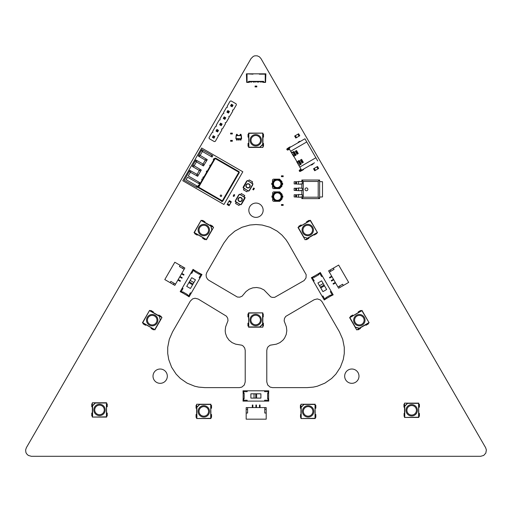 <?xml version="1.0" encoding="UTF-8"?>
<svg xmlns="http://www.w3.org/2000/svg" width="512" height="512" viewBox="0 0 512 512"><rect width="100%" height="100%" fill="white"/><g stroke="black" fill="none" stroke-linecap="round" stroke-linejoin="round"><path stroke-width="0.77" d="M180.147 265.312L179.43 266.547L184.141 269.267L184.858 268.026L174.816 262.234L164.8 279.578L170.131 282.656L170.848 281.414L175.552 284.134L174.842 285.376L170.131 282.656M184.141 269.267L175.552 284.134M183.366 267.168L182.65 268.41M174.106 263.475L174.387 262.976M165.504 278.336L165.229 278.835M182.266 273.638L181.978 274.131L183.712 275.13L184 274.637L181.779 273.357M181.978 274.131L181.491 273.85M180.474 276.736L180.186 277.229L181.92 278.227L182.208 277.734L179.987 276.454M180.186 277.229L179.706 276.947M178.688 279.834L178.4 280.326L180.134 281.331L180.422 280.832L178.202 279.552M178.4 280.326L177.914 280.045M174.067 283.277L173.35 284.518M105.184 409.926A5.683 5.683 0 0 1 96.659 414.848A5.683 5.683 0 0 1 96.659 405.005A5.683 5.683 0 0 1 105.184 409.926M104.269 409.926A4.768 4.768 0 0 1 97.114 414.061A4.768 4.768 0 0 1 97.114 405.798A4.768 4.768 0 0 1 104.269 409.926M95.405 403.002L92.346 405.734L92.346 417.082L106.426 416.851L106.426 403.002L95.405 403.002L92.576 405.83L95.309 402.771L92.346 402.771L92.346 405.734M92.346 417.082L106.656 417.082L106.426 403.002M106.656 402.771L95.309 402.771M91.917 413.075L92.346 413.075L92.346 415.936L91.776 415.936L91.776 413.075L91.917 415.936M92.346 403.917L91.776 403.917L91.776 406.778L92.346 406.778M106.656 406.778L107.226 406.778L107.226 403.917L106.656 403.917M106.656 415.936L107.226 415.936L107.226 413.075L106.656 413.075M91.776 413.075L91.776 415.936M294.758 135.994L298.611 133.773L299.757 135.75L295.795 138.042L294.758 135.994L295.904 137.978M297.869 134.202L299.014 136.186M294.65 136.058L295.795 138.042M295.392 135.629L296.538 137.613M281.254 198.438L279.846 200.109M275.494 200.461L273.376 198.157M273.376 195.04L275.494 192.736M279.846 193.088L281.664 196.595A4.294 4.294 0 0 1 275.226 200.314A4.294 4.294 0 0 1 275.226 192.883A4.294 4.294 0 0 1 281.664 196.595A4.294 4.294 0 0 1 275.226 200.314A4.294 4.294 0 0 1 275.226 192.883A4.294 4.294 0 0 1 281.664 196.595L279.846 193.088L281.254 194.758M282.093 197.766L282.093 194.24L279.731 191.878L273.798 191.878A1.146 1.146 0 0 0 272.653 193.024L272.653 197.766A4.864 4.864 0 0 0 276.198 201.318L279.731 201.318L282.093 198.957L282.093 197.766A4.864 4.864 0 0 1 278.541 201.318M278.541 191.878A4.864 4.864 0 0 1 282.093 195.424M272.653 197.766L272.653 200.173A1.146 1.146 0 0 0 273.798 201.318L276.198 201.318M276.198 191.878A4.864 4.864 0 0 0 272.653 195.424M282.093 197.242L282.81 197.242L282.81 195.955L282.093 195.955M272.653 195.955L271.936 195.955L271.936 197.242L272.653 197.242M249.984 320.019A5.683 5.683 0 0 1 258.509 315.091A5.683 5.683 0 0 1 258.509 324.941A5.683 5.683 0 0 1 249.984 320.019M250.899 320.019A4.768 4.768 0 0 1 258.054 315.885A4.768 4.768 0 0 1 258.054 324.147A4.768 4.768 0 0 1 250.899 320.019M259.763 326.944L262.822 324.205L262.822 312.864L248.742 313.088L248.742 326.944L259.763 326.944L262.592 324.109L259.859 327.168L262.822 327.168L262.822 324.205M262.822 312.864L248.512 312.864L248.742 326.944M248.512 327.168L259.859 327.168M262.822 326.022L263.392 326.022L263.392 323.162L262.822 323.162M262.822 316.87L263.251 316.87L263.251 314.01L262.822 314.01M263.251 314.01L263.251 316.87M248.512 323.162L247.942 323.162L247.942 326.022L248.512 326.022M248.512 314.01L247.942 314.01L247.942 316.87L248.512 316.87M251.398 82.298L251.398 81.702L249.971 81.702L251.398 81.728M249.971 82.298L249.971 81.728M255.034 82.298L255.034 81.702L253.606 81.702L255.034 81.728M253.606 82.298L253.606 81.728M258.669 82.298L258.669 81.702L257.242 81.702L258.669 81.728M257.242 82.298L257.242 81.728M262.304 82.298L262.304 81.702L260.87 81.702L262.304 81.728M260.87 82.298L260.87 81.728M265.581 81.984L265.869 73.83L246.694 73.83L246.694 82.413L248.986 82.413L248.986 81.702L263.29 81.702L263.29 82.413L265.581 82.413L265.581 73.83L265.242 74.17L259.283 74.17L259.283 73.83M252.992 73.83L252.992 74.17L246.406 73.83L246.694 81.984M247.034 74.17L247.034 82.074L248.646 82.074L248.646 81.363L248.986 81.702M248.646 82.074L248.986 82.413M248.646 81.363L263.629 81.363L263.29 81.702M263.629 81.363L263.29 82.413M263.629 82.074L265.581 82.413M265.242 82.074L265.242 74.17M247.034 82.074L246.694 82.413M283.162 176.678L281.446 176.634L281.446 175.814L281.875 175.814L281.875 176.678L281.446 176.634M283.162 175.814L282.733 175.814L283.162 175.814L283.162 176.634M282.733 175.814L282.733 176.678M283.162 175.859L281.446 175.859M282.733 175.859L281.875 175.859M281.875 175.814L281.446 175.814M281.875 176.678L281.446 176.678M255.091 86.093L255.091 86.912L255.52 86.912L255.52 86.054L255.091 86.054L256.806 86.093L256.806 86.912L256.378 86.912L256.378 86.054L256.806 86.093M255.091 86.867L256.806 86.867M255.52 86.867L256.378 86.867M281.094 185.715L279.686 187.386M275.334 187.738L273.216 185.44M273.216 182.317L275.334 180.019M279.686 180.371L281.51 183.878A4.294 4.294 0 0 1 275.072 187.597A4.294 4.294 0 0 1 275.072 180.16A4.294 4.294 0 0 1 281.51 183.878A4.294 4.294 0 0 1 275.072 187.597A4.294 4.294 0 0 1 275.072 180.16A4.294 4.294 0 0 1 281.51 183.878L279.686 180.371L281.094 182.042M281.939 185.05L281.939 181.517L279.578 179.155L273.638 179.155A1.146 1.146 0 0 0 272.493 180.301L272.493 185.05A4.864 4.864 0 0 0 276.045 188.602L279.578 188.602L281.939 186.24L281.939 185.05A4.864 4.864 0 0 1 278.387 188.602M278.387 179.155A4.864 4.864 0 0 1 281.939 182.707M272.493 185.05L272.493 187.456A1.146 1.146 0 0 0 273.638 188.602L276.045 188.602M276.045 179.155A4.864 4.864 0 0 0 272.493 182.707M281.939 184.525L282.65 184.525L282.65 183.232L281.939 183.232M272.493 183.232L271.776 183.232L271.776 184.525L272.493 184.525M232.326 141.248L230.611 141.203L230.611 140.39L231.04 140.39L231.04 141.203L231.898 141.203L231.898 140.435L230.611 140.435M232.326 140.435L231.898 140.435L232.326 140.39L232.326 141.203M231.898 140.435L231.04 140.435M231.04 141.248L230.611 141.248L231.04 141.203M356.506 315.238A5.683 5.683 0 0 1 365.037 320.16A5.683 5.683 0 0 1 356.506 325.088A5.683 5.683 0 0 1 356.506 315.238M356.966 316.032A4.768 4.768 0 0 1 364.115 320.16A4.768 4.768 0 0 1 356.966 324.294A4.768 4.768 0 0 1 356.966 316.032M355.398 327.174L359.296 328.454L369.12 322.778L361.882 310.701L349.888 317.626L355.398 327.174L359.264 328.205L355.251 327.366L356.73 329.933L360.198 327.93L360.486 328.429L358.01 329.856L360.416 328.301M369.12 322.778L361.965 310.387L349.888 317.626M349.574 317.542L355.251 327.366M365.869 325.158L365.651 324.781L368.128 323.354L368.416 323.846L365.939 325.28L368.346 323.725M352.832 315.168L353.043 315.539L350.566 316.973L350.278 316.474L352.762 315.046L350.355 316.602M357.722 329.363L357.939 329.734M360.979 310.963L360.691 310.464L358.214 311.898L358.496 312.39M365.939 325.28L368.416 323.846M234.515 195.328L233.875 196.442L233.165 196.038L233.382 195.667L234.086 196.07L234.515 195.328L233.85 194.944L233.203 196.058M234.022 194.547L233.811 194.918L234.022 194.547L234.733 194.957M233.811 194.918L234.061 194.573M234.125 196.096L233.914 196.467L234.086 196.07M233.382 195.667L233.165 196.038M212.768 155.75L212.026 157.037L202.413 151.488L200.154 155.392L207.27 159.667L203.475 165.946L196.416 161.869L194.163 165.773L201.274 170.048L197.677 176.275L190.419 172.256L188.275 175.968L199.648 182.541L199.136 183.725L187.558 177.21L186.125 179.686L197.35 186.17L196.838 187.354L184.25 180.256L189.805 170.349L197.062 174.368L199.315 170.47L192.256 166.394L195.795 159.962L203.059 163.987L205.312 160.083L198.253 156.006L201.792 149.581L212.768 155.75M201.811 151.04A0.653 0.653 0 0 1 201.574 150.144A0.653 0.653 0 0 1 202.464 149.901A0.653 0.653 0 0 1 202.707 150.797A0.653 0.653 0 0 1 201.811 151.04M211.552 156.659A0.653 0.653 0 0 1 211.309 155.77A0.653 0.653 0 0 1 212.205 155.526A0.653 0.653 0 0 1 212.442 156.422A0.653 0.653 0 0 1 211.552 156.659M213.728 159.93A0.57 0.57 0 0 1 213.453 159.117A0.57 0.57 0 0 1 214.298 158.944M198.816 156.23A0.653 0.653 0 0 1 198.573 155.334A0.653 0.653 0 0 1 199.469 155.098A0.653 0.653 0 0 1 199.706 155.987A0.653 0.653 0 0 1 198.816 156.23M206.003 160.378A0.653 0.653 0 0 1 205.76 159.482A0.653 0.653 0 0 1 206.656 159.245A0.653 0.653 0 0 1 206.893 160.141A0.653 0.653 0 0 1 206.003 160.378M210.15 166.125A0.57 0.57 0 0 1 209.875 165.312A0.57 0.57 0 0 1 210.72 165.139M195.814 161.421A0.653 0.653 0 0 1 195.578 160.525A0.653 0.653 0 0 1 196.467 160.288A0.653 0.653 0 0 1 196.71 161.184A0.653 0.653 0 0 1 195.814 161.421M203.002 165.568A0.653 0.653 0 0 1 202.765 164.678A0.653 0.653 0 0 1 203.654 164.435A0.653 0.653 0 0 1 203.898 165.331A0.653 0.653 0 0 1 203.002 165.568M206.714 172.07A0.57 0.57 0 0 1 206.445 171.258A0.57 0.57 0 0 1 207.283 171.091M200 170.746A0.653 0.653 0 0 1 199.757 169.85A0.653 0.653 0 0 1 200.653 169.613A0.653 0.653 0 0 1 200.89 170.502A0.653 0.653 0 0 1 200 170.746M192.819 166.611A0.653 0.653 0 0 1 192.576 165.722A0.653 0.653 0 0 1 193.472 165.478A0.653 0.653 0 0 1 193.709 166.374A0.653 0.653 0 0 1 192.819 166.611M203.283 178.022A0.57 0.57 0 0 1 203.008 177.203A0.57 0.57 0 0 1 203.853 177.037M189.818 171.808A0.653 0.653 0 0 1 189.581 170.912A0.653 0.653 0 0 1 190.47 170.675A0.653 0.653 0 0 1 190.714 171.571A0.653 0.653 0 0 1 189.818 171.808M197.005 175.955A0.653 0.653 0 0 1 196.768 175.066A0.653 0.653 0 0 1 197.658 174.822A0.653 0.653 0 0 1 197.901 175.718A0.653 0.653 0 0 1 197.005 175.955M202.138 180A0.57 0.57 0 0 1 201.862 179.187A0.57 0.57 0 0 1 202.707 179.021M199.13 183.725A0.57 0.57 0 0 1 198.925 182.944A0.57 0.57 0 0 1 199.706 182.733A0.57 0.57 0 0 1 199.917 183.52A0.57 0.57 0 0 1 199.13 183.725M198.56 186.195A0.57 0.57 0 0 1 198.285 185.382A0.57 0.57 0 0 1 199.13 185.216M222.547 200.96A0.57 0.57 0 0 1 221.69 201.504A0.57 0.57 0 0 1 221.408 200.96M196.832 187.36A0.57 0.57 0 0 1 196.627 186.573A0.57 0.57 0 0 1 197.408 186.368A0.57 0.57 0 0 1 197.613 187.149A0.57 0.57 0 0 1 196.832 187.36M182.797 180.736L223.936 204.486L242.822 171.776L201.683 148.026L182.797 180.736M220.346 195.392A0.717 0.717 0 0 0 220.608 196.371A0.717 0.717 0 0 0 221.587 196.109A0.717 0.717 0 0 0 221.325 195.13A0.717 0.717 0 0 0 220.346 195.392M239.206 172.742L222.963 200.87M215.718 158.195L239.136 171.712L238.854 172.211L239.347 172.499M221.792 201.184L198.374 187.667L198.662 187.168L198.163 186.886L214.688 158.259L215.187 158.547L215.475 158.048M222.822 201.12L222.33 200.832L222.042 201.331M301.837 196.928L301.837 198.63L319.635 198.63L319.635 180.032L301.837 180.032L301.837 181.734M301.837 183.878L301.837 188.256M301.837 190.4L301.837 194.784M303.264 197.197L318.202 197.197L318.202 181.459L303.264 181.459L303.264 197.197L301.837 198.63M303.264 181.459L301.837 180.032M302.368 194.784L302.368 196.928L300.749 196.928L300.749 197.274L294.163 196.928L294.163 194.784L298.598 194.784L298.598 194.438L302.368 194.784M302.368 188.256L302.368 190.4L300.749 190.4L300.749 190.746L294.163 190.4L294.163 188.256L298.598 188.256L298.598 187.91L302.368 188.256M302.368 181.734L302.368 183.878L300.749 183.878L300.749 184.224L294.163 183.878L294.163 181.734L298.598 181.734L298.598 181.389L302.368 181.734M318.202 181.459L319.315 180.032M318.202 197.197L319.315 198.63M305.011 189.331A1.434 1.434 0 0 1 307.155 188.09A1.434 1.434 0 0 1 307.155 190.566A1.434 1.434 0 0 1 305.011 189.331M319.635 181.606L322.496 181.715L322.496 196.941L319.635 197.056M298.598 194.438L298.605 197.274M298.598 187.91L298.605 190.746M298.598 181.389L298.605 184.224M227.174 204.442L229.395 200.582L231.315 201.843L229.088 205.696L227.11 204.55L229.152 205.581M228.966 201.331L230.95 202.47M227.539 203.808L229.517 204.954M283.162 205.389L281.446 205.344L281.446 204.525L281.875 204.525L281.875 205.344L282.733 205.344L282.733 204.57L281.446 204.57M283.162 204.525L282.733 204.525L283.162 204.525L283.162 205.344M282.733 204.525L281.875 204.57M281.875 205.389L281.446 205.389L281.875 205.344M281.875 204.525L281.446 204.525M304.902 225.107A5.683 5.683 0 0 1 313.427 230.035A5.683 5.683 0 0 1 304.902 234.957A5.683 5.683 0 0 1 304.902 225.107M305.357 225.901A4.768 4.768 0 0 1 312.512 230.035A4.768 4.768 0 0 1 305.357 234.163A4.768 4.768 0 0 1 305.357 225.901M303.795 237.043L307.693 238.323L317.517 232.653L310.278 220.576L298.285 227.501L303.795 237.043L307.693 238.323L308.595 237.805L308.877 238.298L306.4 239.731L308.806 238.176M317.517 232.653L310.362 220.262L298.285 227.501M297.971 227.418L305.126 239.808L307.693 238.323M306.118 239.232L306.33 239.603M314.048 234.656L314.259 235.027L316.736 233.594L316.525 233.222M316.736 233.594L314.259 235.027M301.44 225.414L301.152 224.915L298.675 226.349L298.963 226.842M309.37 220.832L309.082 220.339L306.605 221.766L306.893 222.266M306.4 239.731L308.877 238.298M309.082 220.339L306.605 221.766M313.549 168.768L314.694 170.752L313.549 168.768L314.176 168.403L317.51 166.477L318.656 168.461L317.402 166.541M314.694 170.752L315.322 170.387L314.176 168.403M318.547 168.525L315.322 170.387M315.437 170.323L314.291 168.339M317.914 168.89L316.768 166.906M246.17 413.024L247.597 413.024L247.597 407.584L246.17 407.584L246.17 419.174L266.195 419.174L266.195 413.024L264.768 413.024L264.768 407.584L266.195 407.584L266.195 413.024M247.597 407.584L264.768 407.584M246.17 409.306L247.597 409.306M247.597 419.174L247.027 419.174M264.768 419.174L265.338 419.174M252.32 407.027L252.89 407.027L252.89 405.024L252.32 405.024L252.32 407.584M252.89 407.027L252.89 407.584M255.898 407.027L256.467 407.027L256.467 405.024L255.898 405.024L255.898 407.584M256.467 407.027L256.467 407.584M259.475 407.027L260.045 407.027L260.045 405.024L259.475 405.024L259.475 407.584M260.045 407.027L260.045 407.584M264.768 409.306L266.195 409.306M241.229 204.102L240.8 204.838L241.67 204.019L244.819 198.566L245.114 197.485L244.666 198.144M241.67 204.019A0.384 0.384 0 0 1 241.414 204.205L241.21 204.25M244.819 198.566A0.384 0.384 0 0 0 244.851 198.253L244.781 198.054M238.624 194.989L235.475 200.442L235.539 201.472L240.352 204.582L241.28 204.122L244.749 197.536L239.936 194.432L238.624 194.989A0.384 0.384 0 0 1 238.88 194.803L239.085 194.765M240.531 204.621L235.2 201.606L235.578 200.832L239.411 194.195L244.768 197.28M239.738 204.224L239.021 205.466L235.552 203.462L236.262 202.221M244.026 196.787L244.742 195.552L241.274 193.549L240.557 194.784M239.072 201.363A2.144 2.144 0 0 0 242.291 199.507A2.144 2.144 0 0 0 239.072 197.645A2.144 2.144 0 0 0 239.072 201.363A2.144 2.144 0 0 0 242.291 199.507A2.144 2.144 0 0 0 239.072 197.645A2.144 2.144 0 0 0 239.072 201.363M239.712 204.211L239.021 205.466M236.288 202.234L235.552 203.462M235.475 200.442A0.384 0.384 0 0 0 235.443 200.762L235.507 200.954M241.274 193.549L240.582 194.803M244.742 195.552L244 196.774M324.486 285.792L321.626 280.838L317.907 282.982L322.918 291.654L326.63 289.51L324.486 285.792L320.768 287.936M330.368 295.117L330.707 295.418L332.07 294.63L330.349 291.661L331.098 291.232L322.368 276.115L321.626 276.544L319.904 273.568L318.541 274.355L318.758 274.726L314.176 277.376L313.837 277.075L312.474 277.862L314.189 280.832L313.446 281.261L322.176 296.378L322.918 295.949L324.634 298.925L325.997 298.138L325.786 297.766L330.368 295.117M330.438 295.245L330.867 295.987L326.406 298.56L325.978 297.818M314.099 277.248L313.67 276.506L318.131 273.933L318.56 274.675M318.419 274.426L320.653 273.139L320.294 272.518L318.131 273.933M319.904 273.568L321.626 276.544L322.368 276.115L320.653 273.139M323.891 299.354L324.634 298.925L322.918 295.949L322.176 296.378L324.25 299.974L326.406 298.56M332.07 294.63L332.813 294.202L331.098 291.232L330.349 291.661L332.07 294.63L330.579 295.488M311.731 278.291L312.474 277.862L314.189 280.832L313.446 281.261L311.373 277.67L313.67 276.506M330.867 295.987L333.171 294.822L332.813 294.202M313.958 276.998L312.474 277.862M324.634 298.925L326.118 298.067M320.339 287.194L324.058 285.05M323.2 283.565L319.482 285.709M254.394 188.435L253.498 189.901L252.794 189.498L253.005 189.126L253.747 189.555L253.498 189.901M253.651 188.006L253.434 188.378L253.651 188.006L254.355 188.416M253.434 188.378L254.176 188.806M253.69 188.032L252.832 189.517M253.005 189.126L252.794 189.498M290.797 146.938L290.304 147.219M296.499 143.642L291.373 146.605M296.902 161.651L293.894 156.448M299.194 165.786L298.72 165.229L300.71 164.083L298.72 160.634M295.686 155.379L293.696 151.936L291.706 153.088L291.462 152.403M293.709 156.557L293.613 155.955M294.976 155.168L295.661 155.398M293.152 152.25L293.965 153.658M295.085 155.27L293.293 152.173M290.65 151.251L306.758 141.952L304.928 138.778L288.819 148.077L291.123 152.07A0.858 0.858 0 0 0 292.294 152.384L293.658 151.597A0.429 0.429 0 0 1 294.24 151.757L295.962 154.726A0.429 0.429 0 0 1 295.802 155.315L295.616 155.424A0.429 0.429 0 0 1 295.27 155.456L294.163 153.76L293.03 154.093L292.8 154.547L293.811 156.301L296.986 161.798L298.445 160.96A0.429 0.429 0 0 1 298.65 160.678L298.835 160.57A0.429 0.429 0 0 1 299.424 160.723L301.139 163.699A0.429 0.429 0 0 1 300.979 164.288L299.616 165.075A0.858 0.858 0 0 0 299.302 166.246L301.606 170.234L314.496 162.797M298.496 161.261L299.36 162.765L298.509 163.578L297.997 163.552L296.986 161.798M302.093 163.059L300.352 160.051L301.594 159.334L303.334 162.349L302.093 163.059M306.758 141.952L317.715 160.934M296.512 150.534L298.253 153.542L297.011 154.259L295.27 151.251L296.512 150.534M289.619 148.608L289.03 148.454M296.998 143.36L296.621 143.571M297.786 142.899L299.693 141.306L300.467 141.357M298.976 142.214L298.15 142.688M290.918 151.725L291.347 152.467M292.294 152.384L291.123 152.07M299.078 165.85L299.507 166.592M296.717 161.76L298.72 165.229M291.706 153.088L293.427 156.058M298.547 161.363L298.694 160.653M300.307 164.314L298.515 161.216M299.354 162.989L300.166 164.397M303.974 168.87L303.174 169.83L299.994 171.514L299.424 171.277L299.2 170.4L300.966 169.12A0.858 0.858 0 0 0 300.653 170.291A0.858 0.858 0 0 0 301.824 170.605L303.174 169.83M304.16 168.762L304.531 168.544M309.414 165.728L309.786 165.51M149.357 325.088A5.683 5.683 0 0 1 149.357 315.238A5.683 5.683 0 0 1 157.882 320.16A5.683 5.683 0 0 1 149.357 325.088M149.811 324.294A4.768 4.768 0 0 1 149.811 316.032A4.768 4.768 0 0 1 156.966 320.16A4.768 4.768 0 0 1 149.811 324.294M160.243 320.077L159.405 316.064L149.581 310.387L142.739 322.694L154.733 329.619L160.243 320.077L159.405 316.064L158.502 315.539L158.784 315.046L161.267 316.474L158.714 315.168M149.581 310.387L142.426 322.778L154.733 329.619M154.816 329.933L161.971 317.542L159.405 316.064M143.13 323.846L143.418 323.354L145.894 324.781L145.606 325.28L143.13 323.846L145.606 325.28M160.979 316.973L161.197 316.602M153.05 312.39L153.261 312.019L150.784 310.592L150.573 310.963M153.338 311.898L150.854 310.464L153.261 312.019M151.347 327.93L151.059 328.429L153.536 329.856L153.824 329.363M161.267 316.474L158.784 315.046M151.059 328.429L153.536 329.856M246.95 181.248L247.373 180.512L246.509 181.331L243.36 186.784L243.059 187.866L243.507 187.206M246.509 181.331A0.384 0.384 0 0 1 246.765 181.146L246.97 181.101M243.36 186.784A0.384 0.384 0 0 0 243.328 187.098L243.392 187.296M249.555 190.355L252.704 184.909L252.634 183.878L247.821 180.768L246.899 181.222L243.424 187.814L248.237 190.918L249.555 190.355A0.384 0.384 0 0 1 249.299 190.541L249.094 190.586M247.642 180.73L252.998 183.821L248.762 191.155L243.411 188.064M249.165 190.464L248.685 191.181L247.917 190.733M248.442 181.126L249.158 179.885L252.627 181.888L251.91 183.13M244.147 188.557L243.43 189.798L246.906 191.802L247.616 190.56M249.101 183.987A2.144 2.144 0 0 0 245.882 185.843A2.144 2.144 0 0 0 249.101 187.699A2.144 2.144 0 0 0 249.101 183.987A2.144 2.144 0 0 0 245.882 185.843A2.144 2.144 0 0 0 249.101 187.699A2.144 2.144 0 0 0 249.101 183.987M252.653 183.622L252.998 183.821L252.595 184.518M248.467 181.139L249.158 179.885M251.885 183.11L252.627 181.888M252.704 184.909A0.384 0.384 0 0 0 252.736 184.589L252.666 184.39M246.906 191.802L247.59 190.547M243.43 189.798L244.173 188.576M200.96 234.957A5.683 5.683 0 0 1 200.96 225.107A5.683 5.683 0 0 1 209.491 230.035A5.683 5.683 0 0 1 200.96 234.957M201.421 234.163A4.768 4.768 0 0 1 201.421 225.901A4.768 4.768 0 0 1 208.576 230.035A4.768 4.768 0 0 1 201.421 234.163M211.846 229.946L211.008 225.933L201.184 220.262L194.342 232.57L206.336 239.494L211.846 229.946L210.816 226.086L212.096 229.984L213.574 227.418L210.106 225.414L210.394 224.915L212.87 226.349L210.323 225.037M201.184 220.262L194.029 232.653L206.336 239.494M206.419 239.808L212.096 229.984M204.87 221.894L204.653 222.266L202.176 220.832L202.464 220.339L204.941 221.766L202.394 220.461M212.582 226.842L212.8 226.47M202.95 237.805L202.669 238.298L205.146 239.731L205.434 239.232M195.021 233.222L194.739 233.722L197.216 235.149L197.498 234.656M212.87 226.349L210.394 224.915M204.941 221.766L202.464 220.339M202.669 238.298L205.146 239.731M194.739 233.722L197.216 235.149M417.37 410.291A5.683 5.683 0 0 1 408.838 415.213A5.683 5.683 0 0 1 408.838 405.37A5.683 5.683 0 0 1 417.37 410.291M416.448 410.291A4.768 4.768 0 0 1 409.299 414.419A4.768 4.768 0 0 1 409.299 406.163A4.768 4.768 0 0 1 416.448 410.291M407.584 403.366L404.525 406.099L404.525 417.446L418.605 417.216L418.605 403.366L407.584 403.366L404.755 406.195L407.488 403.136L404.525 403.136L404.525 406.099M404.525 417.446L418.835 417.446L418.605 403.366M418.835 403.136L407.488 403.136M419.264 407.142L418.835 407.142L418.835 404.282L419.411 404.282L419.411 407.142L419.264 404.282M419.264 416.301L418.835 416.301L418.835 413.44L419.411 413.44L419.411 416.301L419.264 413.44M404.525 404.282L403.955 404.282L403.955 407.142L404.525 407.142M404.525 413.44L404.096 413.44L404.096 416.301L404.525 416.301M404.096 416.301L404.096 413.44M250.086 140.269A5.683 5.683 0 0 1 258.618 135.347A5.683 5.683 0 0 1 258.618 145.19A5.683 5.683 0 0 1 250.086 140.269M251.002 140.269A4.768 4.768 0 0 1 258.157 136.134A4.768 4.768 0 0 1 258.157 144.397A4.768 4.768 0 0 1 251.002 140.269M259.872 147.194L262.925 144.461L262.925 133.114L248.851 133.344L248.851 147.194L259.872 147.194L262.701 144.365L259.962 147.424L262.925 147.424L262.925 143.418L263.501 143.418L263.501 146.278L263.354 143.418M262.925 133.114L248.621 133.114L248.851 147.194M248.621 147.424L259.962 147.424M263.354 137.12L262.925 137.12L262.925 134.259L263.501 134.259L263.501 137.12L263.354 134.259M248.192 143.418L248.621 143.418L248.621 146.278L248.045 146.278L248.045 143.418L248.192 146.278M248.192 134.259L248.621 134.259L248.621 137.12L248.045 137.12L248.045 134.259L248.192 137.12M262.925 146.278L263.354 146.278M192.582 284.787L195.45 279.827L191.731 277.683L186.72 286.355L190.438 288.506L192.582 284.787L188.87 282.637M187.45 294.541L187.36 294.982L188.723 295.77L190.438 292.8L191.181 293.229L199.91 278.112L199.168 277.683L200.883 274.707L199.52 273.92L199.302 274.291L194.598 271.571L194.81 271.2L193.446 270.413L191.731 273.389L190.989 272.96L182.259 288.077L183.002 288.506L181.286 291.482L182.65 292.269L182.861 291.891L187.45 294.541M187.379 294.662L186.95 295.411L182.49 292.832L182.918 292.09M194.79 271.52L195.219 270.778L199.68 273.35L199.251 274.093M199.398 273.85L201.626 275.136L201.984 274.515L199.68 273.35M200.883 274.707L199.168 277.683L199.91 278.112L201.626 275.136M180.544 291.053L181.286 291.482L183.002 288.506L182.259 288.077L180.186 291.667L182.49 292.832M188.723 295.77L189.466 296.198L191.181 293.229L190.438 292.8L188.723 295.77L187.232 294.912M192.704 269.984L193.446 270.413L191.731 273.389L190.989 272.96L193.062 269.363L195.219 270.778M186.95 295.411L189.107 296.819L189.466 296.198M194.938 271.27L193.446 270.413M181.286 291.482L182.771 292.339M189.299 281.894L193.011 284.045M193.875 282.554L190.157 280.41M235.872 138.701L236.147 135.398L241.325 135.398L241.6 138.701L235.872 138.701L236.179 135.469L241.286 135.469L241.286 138.906L235.942 138.669L236.262 135.629L241.21 135.629L241.21 138.739L236.109 138.586M236.448 134.394L237.306 134.394L236.448 134.323L236.448 135.398M240.166 135.398L240.166 134.323L241.024 134.323L241.024 135.398M237.306 134.394L237.306 135.398M241.024 139.974L240.166 139.974L241.024 140.045L241.024 138.976M237.306 138.976L237.306 140.045L236.448 140.045L236.448 138.976M240.166 139.974L240.166 138.976M239.162 139.974L238.304 139.974L239.162 140.045L239.162 138.976M238.304 139.974L238.304 138.976M236.448 134.682L237.306 134.682M240.166 134.682L241.024 134.682M241.024 139.686L240.166 139.686L241.024 139.686M237.306 139.686L236.448 139.686L237.306 139.686M239.162 139.686L238.304 139.686L239.162 139.686M256.602 393.811L250.88 393.811L250.88 398.099L260.896 398.099L260.896 393.811L256.602 393.811L256.602 398.099M267.622 393.376L268.051 393.235L268.051 391.661L264.614 391.661L264.614 390.803L247.162 390.803L247.162 391.661L243.725 391.661L243.725 393.235L244.154 393.235L244.154 398.675L243.725 398.675L243.725 400.25L247.162 400.25L247.162 401.107L264.614 401.107L264.614 400.25L268.051 400.25L268.051 398.675L267.622 398.675L267.622 393.376M267.763 393.376L268.621 393.376L268.621 398.528L267.763 398.528M244.013 398.528L243.155 398.528L243.155 393.376L244.013 393.376M243.725 393.376L243.725 390.803L243.008 390.803L243.155 393.376M243.725 391.661L247.162 391.661L247.162 390.803L243.725 390.803M268.051 401.107L268.051 400.25L264.614 400.25L264.614 401.107L268.768 401.107L268.621 398.528M268.051 391.661L268.051 390.803L264.614 390.803L264.614 391.661L268.051 391.661L268.051 393.376M243.725 401.107L243.725 400.25L247.162 400.25L247.162 401.107L243.008 401.107L243.155 398.528M268.621 393.376L268.768 390.803L268.051 390.803M243.725 398.528L243.725 400.25M268.051 400.25L268.051 398.528M255.744 398.099L255.744 393.811M254.029 393.811L254.029 398.099M214.317 141.6L215.309 141.331L218.214 136.294L217.952 135.302L218.944 135.04L221.85 130.003L221.587 129.011L222.579 128.742L225.485 123.706L225.222 122.714L226.214 122.445L229.12 117.414L228.851 116.416L229.85 116.154L232.755 111.117L232.486 110.125L233.478 109.856L236.39 104.826L236.122 103.827L231.085 100.922L230.093 101.19L227.187 106.227L227.45 107.219L226.458 107.482L223.552 112.518L223.821 113.51L222.822 113.779L219.917 118.816L220.186 119.808L219.194 120.07L216.282 125.107L216.55 126.099L215.558 126.368L212.646 131.405L212.915 132.397L211.923 132.659L209.018 137.696L209.28 138.688L214.317 141.6M213.28 135.744L212.365 137.331L212.992 137.165L213.28 135.744L214.867 136.659L213.952 138.246L212.365 137.331M220.55 123.155L219.635 124.742L220.262 124.576L220.55 123.155L222.138 124.07L221.222 125.658L219.635 124.742M216.915 129.453L216 131.04L216.627 130.867L216.915 129.453L218.502 130.368L217.587 131.955L216 131.04M230.534 105.856L232.122 106.771L233.037 105.19L231.45 104.275L230.534 105.856L231.622 104.896L232.416 105.357L231.955 106.15L231.162 105.69M228.486 113.069L226.899 112.154L228.32 112.442L228.486 113.069L229.402 111.482L227.821 110.566L226.899 112.154M223.27 118.445L224.851 119.366L225.773 117.779L224.186 116.864L223.27 118.445L224.352 117.485L225.146 117.946L224.685 118.739L223.891 118.278M213.952 138.246L212.992 137.165M214.867 136.659L213.786 137.619M214.24 136.832L213.446 136.371M221.222 125.658L220.262 124.576M222.138 124.07L221.05 125.03M221.51 124.237L220.717 123.782M217.587 131.955L216.627 130.867M218.502 130.368L217.421 131.328M217.875 130.534L217.082 130.074M231.45 104.275L231.622 104.896M233.037 105.19L232.416 105.357M232.122 106.771L231.955 106.15M229.402 111.482L228.32 112.442M228.781 111.648L227.987 111.194L227.526 111.987M227.821 110.566L227.987 111.194M224.186 116.864L224.352 117.485M225.773 117.779L225.146 117.946M224.851 119.366L224.685 118.739M209.491 411.379A5.683 5.683 0 0 1 200.96 416.307A5.683 5.683 0 0 1 200.96 406.458A5.683 5.683 0 0 1 209.491 411.379M208.576 411.379A4.768 4.768 0 0 1 201.421 415.514A4.768 4.768 0 0 1 201.421 407.251A4.768 4.768 0 0 1 208.576 411.379M199.706 404.454L196.653 407.194L196.653 418.534L210.726 418.304L210.726 404.454L199.706 404.454L196.877 407.283L199.616 404.23L196.653 404.23L196.653 407.194M196.653 418.534L210.957 418.534L210.726 404.454M210.957 404.23L199.616 404.23M196.218 414.528L196.653 414.528L196.653 417.389L196.077 417.389L196.077 414.528L196.218 417.389M196.653 405.37L196.077 405.37L196.077 408.23L196.653 408.23M210.957 408.23L211.533 408.23L211.533 405.37L210.957 405.37M210.957 417.389L211.533 417.389L211.533 414.528L210.957 414.528M196.077 405.37L196.077 408.23M196.077 414.528L196.077 417.389M211.533 408.23L211.533 405.37M211.533 417.389L211.533 414.528M232.326 133.978L230.611 133.939L230.611 133.12L231.04 133.12L231.04 133.939L231.898 133.939L231.898 133.165L230.611 133.165M232.326 133.12L231.898 133.12L232.326 133.12L232.326 133.939M231.898 133.12L231.04 133.165M231.04 133.978L230.611 133.978L231.04 133.939M231.04 133.12L230.611 133.12M313.792 411.379A5.683 5.683 0 0 1 305.261 416.307A5.683 5.683 0 0 1 305.261 406.458A5.683 5.683 0 0 1 313.792 411.379M312.877 411.379A4.768 4.768 0 0 1 305.722 415.514A4.768 4.768 0 0 1 305.722 407.251A4.768 4.768 0 0 1 312.877 411.379M304.013 404.454L300.954 407.194L300.954 418.534L315.034 418.304L315.034 404.454L304.013 404.454L301.184 407.283L303.917 404.23L300.954 404.23L300.954 407.194M300.954 418.534L315.258 418.534L315.034 404.454M315.258 404.23L303.917 404.23M300.954 405.37L300.378 405.37L300.378 408.23L300.954 408.23M300.954 414.528L300.525 414.528L300.525 417.389L300.954 417.389M300.525 417.389L300.525 414.528M315.258 408.23L315.834 408.23L315.834 405.37L315.258 405.37M315.258 417.389L315.834 417.389L315.834 414.528L315.258 414.528M343.347 285.491L342.63 284.256L337.92 286.976L338.637 288.211L348.672 282.419L338.656 265.069L333.331 268.147L334.042 269.389L329.338 272.102L328.621 270.867L333.331 268.147M337.92 286.976L329.338 272.102M340.122 287.354L339.405 286.112M348.256 281.664L347.955 281.178M339.373 266.31L339.085 265.811M335.078 283.162L334.79 282.669L333.056 283.667L333.338 284.166L335.558 282.886M334.79 282.669L335.27 282.387M333.286 280.064L332.998 279.571L331.264 280.57L331.552 281.069L333.773 279.789M332.998 279.571L333.485 279.29M331.501 276.966L331.213 276.474L329.478 277.472L329.766 277.971L331.981 276.691M331.213 276.474L331.699 276.192M330.822 271.245L330.106 270.01M257.19 55.814L259.366 56.787L260.954 58.554L485.638 447.712L486.374 449.971L485.824 453.082L483.712 455.424L480.678 456.294L31.322 456.294L28.288 455.424L26.573 453.773L25.875 452.339L25.626 449.971L26.362 447.712L251.046 58.554L253.312 56.358L254.81 55.814L257.19 55.814M358.982 376.166A7.155 7.155 0 0 0 348.25 369.971A7.155 7.155 0 0 0 348.25 382.362A7.155 7.155 0 0 0 358.982 376.166M317.389 298.912L314.259 299.674L285.715 316.422L284.448 318.496L284.16 320.915L286.374 326.842L286.816 330.707L286.195 334.56L284.563 338.093L282.97 340.154L279.942 342.611L276.371 344.16L270.131 345.21L268.186 346.669L267.302 348.038L266.784 350.413L266.784 381.894L267.693 384.986L270.131 387.098L272.512 387.616L307.206 387.616L313.331 387.11L317.325 386.214L324.909 383.136L331.635 378.47L335.923 374.067L340.397 367.213L343.27 359.546L344.282 353.485L344.282 347.341L342.707 339.309L339.424 331.814L322.074 301.766L320.435 299.968L317.389 298.912M256 224.525L249.875 225.03L242.003 227.258L234.803 231.155L228.634 236.531L223.782 243.123L206.822 272.499L206.086 274.79L206.355 277.19L207.59 279.258L208.845 280.275L237.389 297.056L239.84 297.139L242.106 296.186L245.997 291.558L249.133 289.235L252.768 287.853L256.653 287.494L260.486 288.198L263.981 289.914L270.726 296.858L272.262 297.395L274.694 297.338L304.147 280.531L306.016 277.907L306.17 274.688L288.218 243.123L285.978 239.693L281.939 235.059L277.197 231.155L269.997 227.258L262.125 225.03L256 224.525M195.053 298.24L192.678 298.854L190.317 301.094L172.576 331.814L169.293 339.309L167.718 347.341L167.718 353.485L168.73 359.546L171.603 367.213L176.077 374.067L180.365 378.47L187.091 383.136L194.675 386.214L198.669 387.11L204.794 387.616L239.488 387.616L241.869 387.098L244.307 384.986L245.216 381.894L245.216 350.413L244.698 348.038L243.238 346.093L241.869 345.21L235.629 344.16L232.058 342.611L229.03 340.154L226.784 336.966L225.478 333.293L225.184 330.714L225.626 326.842L227.987 320.672L227.718 318.278L226.483 316.211L198.208 299.046L195.053 298.24M167.322 376.179A7.155 7.155 0 0 0 156.595 369.978A7.155 7.155 0 0 0 156.595 382.374A7.155 7.155 0 0 0 167.322 376.179M313.331 163.462L312.915 164.205L310.579 165.056M289.952 146.931L288.602 147.706A0.858 0.858 0 0 0 288.288 148.883A0.858 0.858 0 0 0 289.459 149.197L287.629 150.106L286.874 149.606L286.835 148.986L289.952 146.931L290.72 146.88M263.142 210.221A7.155 7.155 0 0 0 252.41 204.026A7.155 7.155 0 0 0 252.41 216.416A7.155 7.155 0 0 0 263.142 210.221M288.467 149.766A1.434 1.434 0 0 1 287.61 148.282M300.832 171.181A1.434 1.434 0 0 1 299.974 169.69M299.693 141.306L298.208 142.163M311.424 165.062L312.915 164.205M92.576 405.83L92.576 416.851M91.917 403.917L91.917 406.778M107.085 406.778L107.085 403.917M107.085 415.936L107.085 413.075M298.502 133.837L299.648 135.814M297.984 134.138L299.13 136.115M295.283 135.693L296.422 137.677M281.094 196.595A3.718 3.718 0 0 1 275.514 199.821A3.718 3.718 0 0 1 275.514 193.376A3.718 3.718 0 0 1 281.094 196.595M262.592 324.109L262.592 313.088M263.251 326.022L263.251 323.162M248.083 323.162L248.083 326.022M248.083 314.01L248.083 316.87M282.733 176.589L281.875 176.589M282.733 175.904L281.875 175.904M255.52 86.138L256.378 86.138M255.52 86.822L256.378 86.822M280.934 183.878A3.718 3.718 0 0 1 275.354 187.098A3.718 3.718 0 0 1 275.354 180.659A3.718 3.718 0 0 1 280.934 183.878M231.898 141.165L231.04 141.165M231.898 140.474L231.04 140.474M359.264 328.205L368.806 322.694M360.762 310.592L358.285 312.019M234.477 195.309L234.048 196.051M233.888 194.963L233.453 195.706M215.187 158.547L198.662 187.168L222.33 200.832L238.854 172.211L215.187 158.547M296.589 194.784L296.589 196.928M296.589 188.256L296.589 190.4M296.589 181.734L296.589 183.878M296.294 194.784L296.294 196.928M296.294 188.256L296.294 190.4M296.294 181.734L296.294 183.878M295.622 194.784L295.622 196.928M295.622 188.256L295.622 190.4M295.622 181.734L295.622 183.878M229.331 200.698L231.315 201.843M229.03 201.216L231.014 202.362M227.475 203.917L229.453 205.062M283.162 204.57L282.733 204.57M282.733 205.299L281.875 205.299M282.733 204.614L281.875 204.614M307.661 238.08L317.203 232.57M301.222 225.037L298.746 226.47M309.158 220.461L306.675 221.894M314.803 170.688L313.658 168.704M318.022 168.826L316.877 166.842M235.526 201.728L235.629 200.864M239.008 205.427L235.59 203.45M239.066 194.912L239.411 194.195L239.763 194.394M244.704 195.558L241.286 193.587M239.219 201.114A1.862 1.862 0 0 0 242.003 199.507A1.862 1.862 0 0 0 239.219 197.894A1.862 1.862 0 0 0 239.219 201.114M254.106 188.768L253.677 189.51M253.51 188.422L253.082 189.165M295.27 155.456L293.811 156.301M294.682 154.656L293.318 155.443M315.885 157.76L299.776 167.066M295.731 152.045L296.973 151.328M296.403 153.21L297.645 152.499M297.792 152.755L296.557 153.466M297.12 151.584L295.878 152.301M296.013 152.525L297.248 151.808M297.517 152.269L296.275 152.986M300.813 160.845L302.048 160.128M302.202 160.384L300.96 161.101M301.485 162.01L302.726 161.299M302.874 161.555L301.632 162.266M302.598 161.069L301.357 161.786M301.088 161.325L302.33 160.608M298.842 161.869L297.485 162.656M159.206 316.211L149.664 310.701M151.13 328.301L153.613 329.734M143.2 323.725L145.683 325.158M249.165 179.923L252.589 181.901M243.475 189.786L246.893 191.763M249.114 190.438L248.762 191.155M252.998 183.821L252.55 184.48M248.96 184.23A1.862 1.862 0 0 0 246.17 185.843A1.862 1.862 0 0 0 248.96 187.456A1.862 1.862 0 0 0 248.96 184.23M210.816 226.086L201.267 220.576M202.739 238.176L205.216 239.603M194.81 233.594L197.286 235.027M404.755 406.195L404.755 417.216M404.096 404.282L404.096 407.142M262.701 144.365L262.701 133.344M240.166 134.394L241.024 134.394M237.306 139.974L236.448 139.974M196.877 407.283L196.877 418.304M196.218 405.37L196.218 408.23M211.386 408.23L211.386 405.37M211.386 417.389L211.386 414.528M232.326 133.165L231.898 133.165M231.898 133.894L231.04 133.894M231.898 133.21L231.04 133.21M301.184 407.283L301.184 418.304M300.525 405.37L300.525 408.23M315.686 408.23L315.686 405.37M315.686 417.389L315.686 414.528"/></g></svg>
